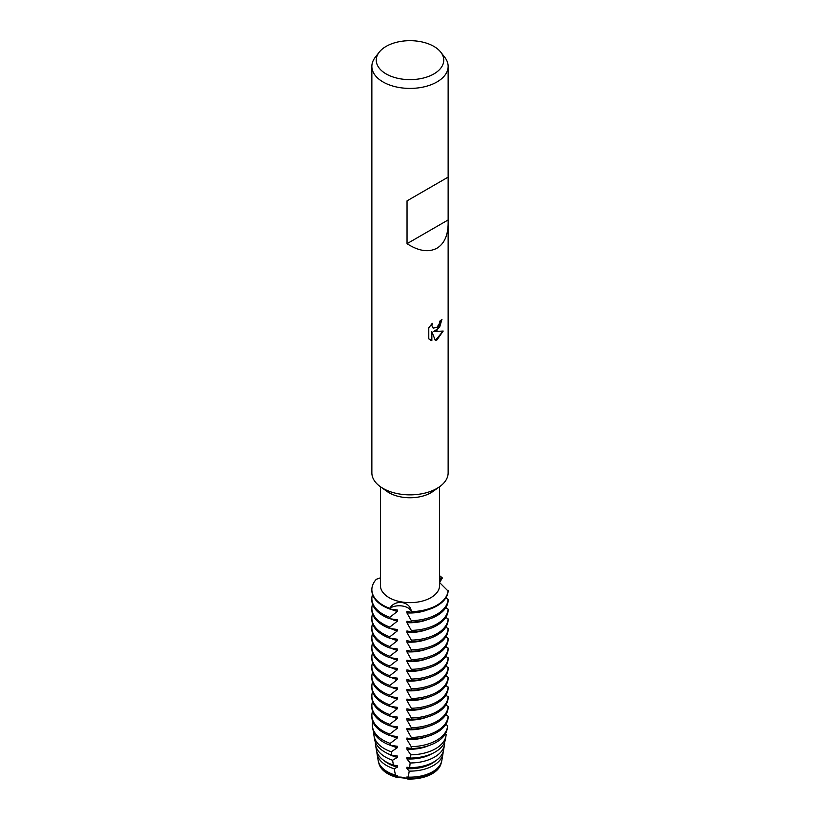<?xml version="1.0" encoding="UTF-8"?>
<svg xmlns="http://www.w3.org/2000/svg" width="820" height="820" viewBox="0 0 820 820"><rect width="100%" height="100%" fill="white"/><g stroke="black" fill="none" stroke-linecap="round" stroke-linejoin="round"><path stroke-width="1.23" d="M448.14 223.501C447.976 235.483 444.255 243.714 436.968 248.193C428.593 252.632 418.62 251.135 407.038 243.683L407.038 200.859L448.14 177.12L448.14 472.832A38.14 22.027 180 0 1 439.602 486.721L432.939 491.457A29.561 17.066 180 0 1 430.9 492.758A29.561 17.066 180 0 1 387.06 491.457L380.398 486.721A38.14 22.027 180 0 1 371.86 472.832L371.86 66.389A38.14 22.027 180 0 1 375.181 57.4L379.199 52.203A33.743 19.475 180 0 1 386.138 46.381A33.743 19.475 180 0 1 440.801 52.203A33.743 19.475 180 0 1 433.862 73.933A33.743 19.475 180 0 1 390.863 76.198A33.743 19.475 180 0 1 379.199 52.203M439.561 486.752L439.561 585.582A29.561 17.066 180 0 1 430.9 597.647A29.561 17.066 180 0 1 398.684 601.347A29.561 17.066 180 0 1 380.439 585.582L380.439 486.752M439.602 486.721A38.14 22.027 180 0 1 436.968 488.402A38.14 22.027 180 0 1 380.398 486.721M436.968 330.337L433.698 331.587L443.2 331.044L436.968 339.88L435.358 340.556L431.843 331.7L431.843 340.669L428.778 338.855L428.778 327.805L432.314 323.285L431.832 325.489L433.144 328.103L436.968 327.375L439.469 323.418L439.838 321.122A38.14 22.027 0 0 0 441.97 319.41L436.968 330.337M440.801 52.203L444.819 57.4A38.14 22.027 180 0 1 448.14 66.389A38.14 22.027 180 0 1 436.968 81.959A38.14 22.027 180 0 1 395.404 86.736A38.14 22.027 180 0 1 371.86 66.389M380.439 577.813L376.329 579.279A38.14 22.027 180 0 0 389.797 608.307C395.025 598.959 410.564 601.357 411.312 611.638A12.279 7.093 0 0 0 402.394 606.011A12.279 7.093 0 0 0 389.797 608.307A12.279 7.093 180 0 1 402.394 606.011A12.279 7.093 180 0 1 411.312 611.638L411.312 612.345A38.14 22.027 0 0 0 436.968 605.908A38.14 22.027 0 0 0 448.12 591.097L439.561 582.559L442.359 577.967A12.279 7.093 0 0 0 439.561 579.904A12.279 7.093 180 0 1 442.359 577.967L439.561 578.028M436.968 605.201A38.14 22.027 180 0 1 411.312 611.638A38.14 22.027 180 0 0 436.968 605.201A38.14 22.027 180 0 0 448.12 590.39A38.14 22.027 180 0 1 436.968 605.201M396.398 777.257L406.915 778.354L407.632 779A12.279 7.093 0 0 0 396.398 777.257A31.396 18.122 180 0 1 387.798 773.742A31.396 18.122 180 0 1 378.748 762.641M397.331 776.889A30.832 17.804 180 0 1 388.198 773.25A30.832 17.804 180 0 1 380.5 765.839M388.198 773.229A30.832 17.804 0 0 0 397.331 776.868A30.832 17.804 180 0 1 388.198 773.229A30.832 17.804 180 0 1 380.541 765.9A30.832 17.804 0 0 0 388.198 773.229M443.107 751.94A33.107 19.116 180 0 1 442.954 753.857A33.107 19.116 180 0 1 433.411 765.521A33.107 19.116 180 0 1 409.211 771.118L408.268 777.145L406.915 776.96L406.925 778.354A30.832 17.804 0 0 0 431.802 773.229A30.832 17.804 0 0 0 439.458 765.9A30.832 17.804 180 0 1 431.802 773.229A30.832 17.804 180 0 1 406.925 778.354L397.331 776.868L397.331 775.474L395.527 775.166L394.133 768.781A33.107 19.116 180 0 1 386.589 765.521A33.107 19.116 180 0 1 377.046 753.857A33.107 19.116 180 0 1 376.892 751.94M441.898 319.472L439.571 327.354L433.698 331.587M433.114 328.082L431.761 325.448L432.171 323.439M430.192 339.992L431.781 340.618L431.843 331.7M435.338 340.505L443.107 331.065M439.499 765.839A30.832 17.804 180 0 1 406.925 778.375M439.561 575.712A38.14 22.027 180 0 1 442.359 577.967A38.14 22.027 180 0 0 439.561 575.712M441.252 762.641A31.396 18.122 180 0 1 407.642 779M448.027 177.181L407.038 200.859M448.027 220.006L407.038 243.683M389.797 695.196A38.14 22.027 180 0 1 383.032 692.09A38.14 22.027 180 0 1 371.86 676.51L371.86 677.935A38.14 22.027 0 0 0 383.032 693.505A38.14 22.027 0 0 0 389.797 696.61L389.797 695.196L397.331 689.292L397.331 687.877L389.808 686.883L389.797 685.458L397.331 679.565L397.331 678.14L389.808 677.146L389.797 675.731L397.331 669.827L397.331 668.413L389.808 667.418L389.797 665.994L397.331 660.1L397.331 658.675L389.808 657.681L389.797 656.266L397.331 650.362L397.331 648.948L389.808 647.954L389.797 646.529L397.331 640.635L397.331 639.21L389.808 638.216L389.797 636.802L397.331 630.898L397.331 629.473L389.808 628.489L389.797 627.064L397.331 621.16L397.331 619.746L389.808 618.751L389.797 617.337A38.14 22.027 180 0 1 383.032 614.221A38.14 22.027 180 0 1 371.86 598.651A38.14 22.027 180 0 1 372.536 594.49M389.808 617.337L397.331 611.433A30.832 17.804 180 0 1 390.668 609.065M448.12 599.41A38.14 22.027 180 0 1 436.968 614.221A38.14 22.027 180 0 1 411.312 620.658L411.312 622.083A38.14 22.027 0 0 0 436.968 615.646A38.14 22.027 0 0 0 448.12 600.824L448.12 599.41L445.803 597.934M397.331 611.433L397.331 610.008L389.808 609.024L389.797 608.307A38.14 22.027 180 0 1 371.86 589.631A38.14 22.027 180 0 1 376.329 579.279M371.86 598.651L371.86 600.066A38.14 22.027 0 0 0 383.032 615.646A38.14 22.027 0 0 0 389.797 618.751M371.86 589.631L371.86 590.338A38.14 22.027 0 0 0 383.032 605.908A38.14 22.027 0 0 0 389.797 609.014M397.331 621.16A30.832 17.804 180 0 1 390.668 618.803M389.797 627.064A38.14 22.027 180 0 1 383.032 623.958A38.14 22.027 180 0 1 371.86 608.389A38.14 22.027 180 0 1 372.536 604.227M448.12 609.147A38.14 22.027 180 0 1 436.968 623.958A38.14 22.027 180 0 1 411.312 630.395L411.312 631.81A38.14 22.027 0 0 0 436.968 625.373A38.14 22.027 0 0 0 448.12 610.562L448.12 609.147L445.803 607.671M371.86 608.389L371.86 609.803A38.14 22.027 0 0 0 383.032 625.373A38.14 22.027 0 0 0 389.797 628.489M397.331 630.898A30.832 17.804 180 0 1 390.668 628.54M389.797 636.802A38.14 22.027 180 0 1 383.032 633.686A38.14 22.027 180 0 1 371.86 618.116A38.14 22.027 180 0 1 372.536 613.965M448.12 618.874A38.14 22.027 180 0 1 436.968 633.686A38.14 22.027 180 0 1 411.312 640.123L411.312 641.547A38.14 22.027 0 0 0 436.968 635.111A38.14 22.027 0 0 0 448.12 620.289L448.12 618.874L445.803 617.399M371.86 618.116L371.86 619.53A38.14 22.027 0 0 0 383.032 635.111A38.14 22.027 0 0 0 389.797 638.216M397.331 640.625A30.832 17.804 180 0 1 390.668 638.268M389.797 646.529A38.14 22.027 180 0 1 383.032 643.423A38.14 22.027 180 0 1 371.86 627.853A38.14 22.027 180 0 1 372.536 623.692M436.968 643.423A38.14 22.027 180 0 1 411.312 649.86L411.312 651.275A38.14 22.027 0 0 0 436.968 644.838A38.14 22.027 0 0 0 448.12 630.026L448.12 628.612A38.14 22.027 180 0 1 436.968 643.423M371.86 627.853L371.86 629.268A38.14 22.027 0 0 0 383.032 644.838A38.14 22.027 0 0 0 389.797 647.954M397.331 650.362A30.832 17.804 180 0 1 390.668 648.005M389.797 656.266A38.14 22.027 180 0 1 383.032 653.15A38.14 22.027 180 0 1 371.86 637.581A38.14 22.027 180 0 1 372.536 633.429M448.12 638.339A38.14 22.027 180 0 1 436.968 653.15A38.14 22.027 180 0 1 411.312 659.587L411.312 661.012A38.14 22.027 0 0 0 436.968 654.575A38.14 22.027 0 0 0 448.12 639.764L448.12 638.339L445.803 636.863M371.86 637.581L371.86 639.005A38.14 22.027 0 0 0 383.032 654.575A38.14 22.027 0 0 0 389.797 657.681M397.331 660.09A30.832 17.804 180 0 1 390.668 657.732M389.797 665.994A38.14 22.027 180 0 1 383.032 662.888A38.14 22.027 180 0 1 371.86 647.318A38.14 22.027 180 0 1 372.536 643.157M448.12 648.077A38.14 22.027 180 0 1 436.968 662.888A38.14 22.027 180 0 1 411.312 669.325L411.312 670.739A38.14 22.027 0 0 0 436.968 664.303A38.14 22.027 0 0 0 448.12 649.491L448.12 648.077L445.803 646.601M371.86 647.318L371.86 648.733A38.14 22.027 0 0 0 383.032 664.303A38.14 22.027 0 0 0 389.797 667.418M397.331 669.827A30.832 17.804 180 0 1 390.668 667.47M389.797 675.731A38.14 22.027 180 0 1 383.032 672.625A38.14 22.027 180 0 1 371.86 657.045A38.14 22.027 180 0 1 372.536 652.894M448.12 657.804A38.14 22.027 180 0 1 436.968 672.625A38.14 22.027 180 0 1 411.312 679.062L411.312 680.477A38.14 22.027 0 0 0 436.968 674.04A38.14 22.027 0 0 0 448.12 659.229L448.12 657.804L445.803 656.328M371.86 657.045L371.86 658.47A38.14 22.027 0 0 0 383.032 674.04A38.14 22.027 0 0 0 389.797 677.146M397.331 679.565A30.832 17.804 180 0 1 390.668 677.197M389.797 685.458A38.14 22.027 180 0 1 383.032 682.353A38.14 22.027 180 0 1 371.86 666.783A38.14 22.027 180 0 1 372.536 662.621M448.12 667.541A38.14 22.027 180 0 1 436.968 682.353A38.14 22.027 180 0 1 411.312 688.79L411.312 690.214A38.14 22.027 0 0 0 436.968 683.777A38.14 22.027 0 0 0 448.12 668.956L448.12 667.541L445.803 666.066M371.86 666.783L371.86 668.197A38.14 22.027 0 0 0 383.032 683.777A38.14 22.027 0 0 0 389.797 686.883M397.331 689.292A30.832 17.804 180 0 1 390.668 686.934M448.12 677.269A38.14 22.027 180 0 1 436.968 692.09A38.14 22.027 180 0 1 411.312 698.527L411.312 699.942A38.14 22.027 0 0 0 436.968 693.505A38.14 22.027 0 0 0 448.12 678.693L448.12 677.269L445.803 675.803M394.133 768.781L397.331 767.161L397.331 765.736L393.426 765.111L392.565 760.253L397.331 757.424L397.331 756.009L391.755 755.169L391.253 751.796L397.331 747.697L397.331 746.272L390.371 745.308L390.135 743.412L397.331 737.959L397.331 736.544L389.808 735.55L389.797 734.125L397.331 728.221L397.331 726.807L389.808 725.813L389.797 724.398L397.331 718.494L397.331 717.069L389.808 716.085L389.797 714.661L397.331 708.757L397.331 707.342L389.808 706.348L389.797 704.933L397.331 699.029L397.331 697.605L389.808 696.621M397.331 699.029A30.832 17.804 180 0 1 390.668 696.662M389.797 704.933A38.14 22.027 180 0 1 383.032 701.817A38.14 22.027 180 0 1 371.86 686.248A38.14 22.027 180 0 1 372.536 682.086M448.12 687.006A38.14 22.027 180 0 1 436.968 701.817A38.14 22.027 180 0 1 411.312 708.255L411.312 709.679A38.14 22.027 0 0 0 436.968 703.242A38.14 22.027 0 0 0 448.12 688.421L448.12 687.006L445.803 685.53M371.86 686.248L371.86 687.662A38.14 22.027 0 0 0 383.032 703.242A38.14 22.027 0 0 0 389.797 706.348M397.331 708.757A30.832 17.804 180 0 1 390.668 706.399M389.797 714.661A38.14 22.027 180 0 1 383.032 711.555A38.14 22.027 180 0 1 371.86 695.985A38.14 22.027 180 0 1 372.536 691.824M448.12 696.733A38.14 22.027 180 0 1 436.968 711.555A38.14 22.027 180 0 1 411.312 717.992L411.312 719.406A38.14 22.027 0 0 0 436.968 712.969A38.14 22.027 0 0 0 448.12 698.158L448.12 696.733L445.803 695.268M371.86 695.985L371.86 697.4A38.14 22.027 0 0 0 383.032 712.969A38.14 22.027 0 0 0 389.797 716.085M397.331 718.494A30.832 17.804 180 0 1 390.668 716.126M389.797 724.398A38.14 22.027 180 0 1 383.032 721.282A38.14 22.027 180 0 1 371.86 705.712A38.14 22.027 180 0 1 372.536 701.551M448.12 706.471A38.14 22.027 180 0 1 436.968 721.282A38.14 22.027 180 0 1 411.312 727.719L411.312 729.144A38.14 22.027 0 0 0 436.968 722.707A38.14 22.027 0 0 0 448.12 707.885L448.12 706.471L445.803 704.995M371.86 705.712L371.86 707.127A38.14 22.027 0 0 0 383.032 722.707A38.14 22.027 0 0 0 389.797 725.813M397.331 728.221A30.832 17.804 180 0 1 390.668 725.864M389.797 734.125A38.14 22.027 180 0 1 383.032 731.02A38.14 22.027 180 0 1 371.86 715.45A38.14 22.027 180 0 1 372.536 711.288M448.12 716.208A38.14 22.027 180 0 1 436.968 731.02A38.14 22.027 180 0 1 411.312 737.457L411.312 738.871A38.14 22.027 0 0 0 436.968 732.434A38.14 22.027 0 0 0 448.12 717.623L448.12 716.208L445.803 714.732M371.86 715.45L371.86 716.864A38.14 22.027 0 0 0 383.032 732.434A38.14 22.027 0 0 0 389.797 735.55M397.331 737.959A30.832 17.804 180 0 1 390.668 735.601M390.135 743.412A37.648 21.74 180 0 1 383.381 740.316A37.648 21.74 180 0 1 372.526 727.053A37.648 21.74 180 0 1 372.782 721.682M436.619 740.316A37.648 21.74 180 0 1 411.22 746.671L411.138 748.516A37.31 21.535 0 0 0 436.383 742.223A37.31 21.535 0 0 0 447.136 729.082L447.474 727.053A37.648 21.74 180 0 1 436.619 740.316M372.526 727.053L372.864 729.082A37.31 21.535 0 0 0 383.616 742.223A37.31 21.535 0 0 0 390.371 745.308M397.331 747.686A30.832 17.804 180 0 1 390.668 745.329M391.253 751.796A36.141 20.859 180 0 1 384.447 748.721A36.141 20.859 180 0 1 374.033 735.991A36.141 20.859 180 0 1 373.951 732.537M435.553 748.721A36.141 20.859 180 0 1 410.789 754.82L410.553 758.069A35.537 20.51 0 0 0 435.123 752.063A35.537 20.51 0 0 0 445.362 739.548L445.967 735.991A36.141 20.859 180 0 1 435.553 748.721M374.033 735.991L374.637 739.548A35.537 20.51 0 0 0 384.877 752.063A35.537 20.51 0 0 0 391.755 755.169M397.331 757.424A30.832 17.804 180 0 1 388.198 753.785A30.832 17.804 180 0 1 388.034 753.682M392.565 760.253A34.624 19.987 180 0 1 385.513 757.116A34.624 19.987 180 0 1 375.539 744.919A34.624 19.987 180 0 1 375.406 742.233M434.487 757.116A34.624 19.987 180 0 1 410.133 762.969L409.651 767.622A33.763 19.495 0 0 0 433.872 761.913A33.763 19.495 0 0 0 443.599 750.023L444.46 744.919A34.624 19.987 180 0 1 434.487 757.116M375.539 744.919L376.401 750.023A33.763 19.495 0 0 0 386.128 761.913A33.763 19.495 0 0 0 393.426 765.111M397.331 767.161A30.832 17.804 180 0 1 388.198 763.512A30.832 17.804 180 0 1 384.334 760.796M408.268 777.134A31.99 18.47 0 0 0 432.622 771.753A31.99 18.47 0 0 0 441.836 760.489L442.954 753.857M377.046 753.857L378.163 760.489A31.99 18.47 0 0 0 387.378 771.753A31.99 18.47 0 0 0 395.527 775.166M444.46 744.919A34.624 19.987 180 0 0 444.624 743.063L444.337 742.838M445.967 735.991A36.141 20.859 180 0 0 446.131 734.423L445.352 733.88M447.474 727.053A37.648 21.74 180 0 0 447.628 725.649L445.803 724.46M448.12 628.602L445.803 627.136M411.312 612.345L406.915 611.495L406.925 612.909L411.312 620.658M411.312 622.083L406.915 621.232L406.925 622.646L411.312 630.395M411.312 631.81L406.915 630.959L406.925 632.384L411.312 640.123M411.312 641.547L406.915 640.697L406.925 642.111L411.312 649.86M411.312 651.275L406.915 650.424L406.925 651.849L411.312 659.598M411.312 661.012L406.915 660.161L406.925 661.576L411.312 669.325M411.312 670.739L406.915 669.889L406.925 671.313L411.312 679.062M411.312 680.477L406.915 679.626L406.925 681.041L411.312 688.79M411.312 690.214L406.915 689.364L406.925 690.778L411.312 698.527M411.312 699.942L406.915 699.091L406.925 700.505A30.832 17.804 180 0 0 427.015 697.646M406.915 700.516L411.312 708.255M411.312 709.679L406.915 708.828L406.925 710.243L411.312 717.992M411.312 719.406L406.915 718.556L406.925 719.98L411.312 727.719M411.312 729.144L406.915 728.293L406.925 729.708L411.312 737.457M411.312 738.871L406.915 738.02L406.925 739.445L411.22 746.671M411.138 748.527L406.915 747.758L406.925 749.172L410.789 754.82M410.553 758.069L406.915 757.485L406.925 758.91L410.133 762.979M409.641 767.622L406.915 767.223L406.925 768.637L409.211 771.118M435.666 760.796A30.832 17.804 180 0 1 406.925 768.637M431.966 753.682A30.832 17.804 180 0 1 406.925 758.91M428.563 745.677A30.832 17.804 180 0 1 406.925 749.172M427.015 736.575A30.832 17.804 180 0 1 406.925 739.445M427.015 726.848A30.832 17.804 180 0 1 406.925 729.708M427.015 717.11A30.832 17.804 180 0 1 406.925 719.98M427.015 707.373A30.832 17.804 180 0 1 406.925 710.243M371.86 676.51A38.14 22.027 180 0 1 372.536 672.359M427.015 687.908A30.832 17.804 180 0 1 406.925 690.778M427.015 678.181A30.832 17.804 180 0 1 406.925 681.041M427.015 668.443A30.832 17.804 180 0 1 406.925 671.313M427.015 658.716A30.832 17.804 180 0 1 406.925 661.576M427.015 648.979A30.832 17.804 180 0 1 406.925 651.849M427.015 639.251A30.832 17.804 180 0 1 406.925 642.111M427.015 629.514A30.832 17.804 180 0 1 406.925 632.384M427.015 619.776A30.832 17.804 180 0 1 406.925 622.646M427.015 610.049A30.832 17.804 180 0 1 406.925 612.909M448.14 177.12L448.14 66.389"/></g></svg>
